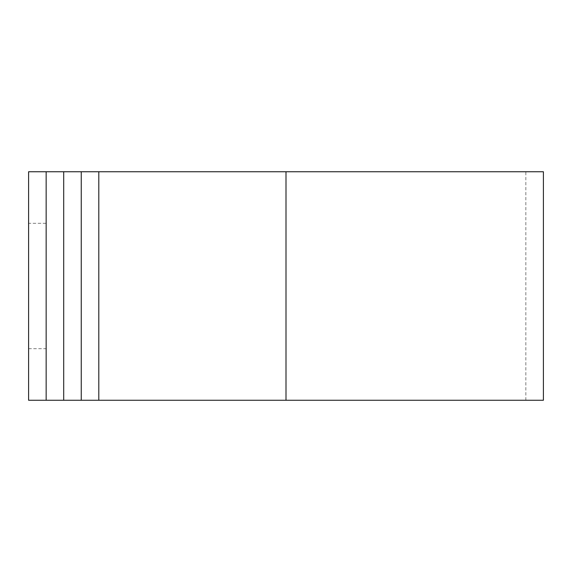 <?xml version="1.0" encoding="UTF-8"?>
<svg xmlns="http://www.w3.org/2000/svg" width="572" height="572" viewBox="0 0 572 572"><rect width="100%" height="100%" fill="white"/><g stroke="black" fill="none" stroke-linecap="round" stroke-linejoin="round"><path stroke-width="0.43" stroke-dasharray="2.86 2.15" d="M28.6 223.294L28.6 348.705L28.6 223.294L46.153 223.294L46.153 348.705L46.153 223.294M28.6 348.705L46.153 348.705M46.153 400.257L46.153 171.743M543.4 400.257L28.6 400.257L28.6 171.743L543.4 171.743M81.253 400.257L81.253 171.743M63.699 400.257L525.847 400.257L63.699 400.257L63.699 171.743L525.847 171.743L63.699 171.743M98.799 400.257L98.799 171.743M286 400.257L286 171.743M525.847 400.257L525.847 171.743"/><path stroke-width="0.86" d="M46.153 400.257L46.153 171.743L28.6 171.743L28.6 400.257L63.699 400.257L63.699 171.743L543.4 171.743L543.4 400.257L286 400.257L286 171.743M63.699 400.257L286 400.257M81.253 400.257L81.253 171.743M63.699 171.743L46.153 171.743M98.799 400.257L98.799 171.743"/></g></svg>
